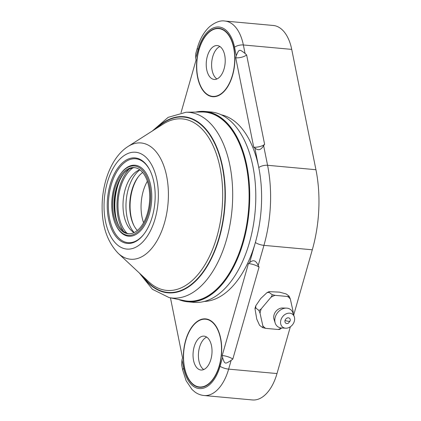 <?xml version="1.0" encoding="UTF-8"?>
<svg xmlns="http://www.w3.org/2000/svg" width="421" height="421" viewBox="0 0 421 421"><rect width="100%" height="100%" fill="white"/><g stroke="black" fill="none" stroke-linecap="round" stroke-linejoin="round"><path stroke-width="0.63" d="M293.69 315.061L312.303 249.795A100.435 55.588 -84.8 0 0 315.939 169.721L291.721 49.389A42.116 23.313 -84.8 0 0 273.308 25.481L224.94 21.05A42.116 23.313 -84.8 0 1 243.354 44.963A6.478 2.563 -11.4 0 0 234.555 47.241A35.638 19.724 -84.8 0 0 217.336 26.981A35.638 19.724 -84.8 0 0 198.18 49.341L195.691 58.082L195.754 53.572L197.328 48.057C199.954 38.832 204.122 31.638 209.832 26.476C215.536 22.045 220.572 20.234 224.94 21.05M277.002 373.559L228.635 369.128A42.116 23.313 -84.8 0 1 204.064 395.519L252.432 399.95A42.116 23.313 -84.8 0 0 277.002 373.559L290.348 326.775M221.257 114.786A93.951 51.999 95.2 0 1 258.778 167.574A93.951 51.999 95.2 0 1 261.441 204.774A93.951 51.999 95.2 0 1 255.373 242.48A93.951 51.999 95.2 0 1 204.164 301.457M259.047 267.125L258.173 265.577C256.042 260.362 253.184 259.404 249.611 262.693L248.437 263.551L222.209 355.503L222.562 357.508C224.803 364.333 224.83 364.344 231.129 360.392L232.818 359.076L259.047 267.125A8.025 2.158 -164.1 0 0 248.437 263.551M181.988 359.85L183.698 368.343A6.478 2.563 168.6 0 0 182.719 370.112L181.661 364.854L181.988 359.85L182.525 357.792L170.458 297.852M183.409 354.193A34.343 19.008 -84.8 0 0 199.396 387.283A34.343 19.008 -84.8 0 0 221.651 351.982A34.343 19.008 -84.8 0 0 205.659 318.886A34.343 19.008 -84.8 0 0 183.409 354.193M222.209 355.503A8.025 2.158 -164.1 0 1 232.818 359.076M253.726 147.192L254.821 147.924C258.094 150.876 261.025 150.113 263.62 145.64L264.62 144.366A8.025 3.173 168.6 0 1 253.726 147.192L235.728 57.793A8.025 3.173 168.6 0 0 246.627 54.967L264.62 144.366M246.627 54.967L245.064 53.456C239.149 48.925 239.123 48.941 236.265 55.74L235.728 57.793M181.035 112.686L196.044 60.082L195.691 58.082M196.602 63.603A34.343 19.008 -84.8 0 0 212.594 96.698A34.343 19.008 -84.8 0 0 234.85 61.398A34.343 19.008 -84.8 0 0 218.857 28.302A34.343 19.008 -84.8 0 0 196.602 63.603M195.76 112.081L204.99 111.46A95.556 52.888 -84.8 0 1 249.569 203.554A95.556 52.888 95.2 0 1 187.561 301.773L193.607 302.346A95.572 52.899 -84.8 0 0 255.626 204.106A95.572 52.899 95.2 0 0 211.037 111.997L204.99 111.46A95.556 52.888 -84.8 0 0 195.786 112.075M107.297 202.038A42.926 23.76 -84.8 0 0 118.78 239.544A42.926 23.76 -84.8 0 0 143.998 234.039A42.926 23.76 -84.8 0 0 155.107 199.28A42.926 23.76 -84.8 0 0 149.85 170.152A42.926 23.76 -84.8 0 0 124.127 161.448A42.926 23.76 -84.8 0 0 107.297 202.038M150.008 170.473A42.116 23.313 -84.8 0 0 124.811 162.343A42.116 23.313 -84.8 0 0 108.423 202.075A42.116 23.313 95.2 0 0 119.58 238.775A42.116 23.313 95.2 0 0 144.214 233.755M120.816 173.573L121.248 173.005A35.638 19.724 -84.8 0 1 142.187 168.437A35.638 19.724 -84.8 0 1 151.718 199.575A35.638 19.724 95.2 0 1 137.746 233.271A35.638 19.724 95.2 0 1 116.391 226.045L116.075 225.409A34.827 19.277 -84.8 0 0 136.941 232.471A34.827 19.277 -84.8 0 0 150.597 199.538A34.827 19.277 -84.8 0 0 141.282 169.11A34.827 19.277 -84.8 0 0 120.816 173.573A34.827 19.277 -84.8 0 0 111.807 201.775A34.827 19.277 -84.8 0 0 116.075 225.409M132.704 167.563A33.206 18.382 -84.8 0 0 112.791 200.354A33.206 18.382 -84.8 0 0 128.173 233.729A33.206 18.382 -84.8 0 0 129.7 233.755A33.206 18.382 -84.8 0 0 149.613 200.964A33.206 18.382 -84.8 0 0 134.231 167.59A33.206 18.382 -84.8 0 0 132.704 167.563M134.909 167.674A33.206 18.382 -84.8 0 0 134.062 167.69A33.206 18.382 -84.8 0 0 122.99 174.531A33.206 18.382 -84.8 0 0 114.07 201.848A33.206 18.382 -84.8 0 0 118.38 224.856A33.206 18.382 -84.8 0 0 128.858 233.766M123.516 173.889A35.085 19.419 -84.8 0 0 114.623 202.054A35.085 19.419 95.2 0 0 118.78 225.588M119.453 180.909A38.879 21.518 -84.8 0 0 114.928 202.401A38.879 21.518 -84.8 0 0 116.064 217.941M123.548 231.355A37.774 20.908 95.2 0 1 129.247 169.079M127.053 233.308A35.974 19.913 95.2 0 1 118.254 199.47A35.974 19.913 95.2 0 1 133.052 167.795M134.115 232.56A32.364 17.914 95.2 0 1 132.362 231.418A32.364 17.914 95.2 0 1 123.237 199.928A32.364 17.914 95.2 0 1 137.93 170.621A32.364 17.914 95.2 0 1 139.861 169.816M134.162 232.539A35.069 19.408 95.2 0 1 126.232 200.201A35.069 19.408 95.2 0 1 139.904 169.847M137.341 230.461A32.375 17.919 95.2 0 1 133.725 225.177A32.375 17.919 95.2 0 1 138.141 177.004A32.375 17.919 95.2 0 1 142.656 172.463M133.994 225.698A33.727 18.666 95.2 0 1 138.498 176.541M143.566 222.693A32.396 17.929 95.2 0 1 147.361 181.235M214.184 96.404A34.017 18.829 95.2 0 1 212.621 96.377A34.017 18.829 95.2 0 1 196.865 62.187A34.017 18.829 95.2 0 1 217.262 28.596A34.017 18.829 95.2 0 1 218.825 28.623A34.017 18.829 95.2 0 1 234.586 62.813A34.017 18.829 95.2 0 1 214.184 96.404M214.957 79.448A17.008 9.415 -84.8 0 0 225.156 62.655A17.008 9.415 -84.8 0 0 217.278 45.563A17.008 9.415 -84.8 0 0 216.494 45.547A17.008 9.415 -84.8 0 0 206.295 62.345A17.008 9.415 -84.8 0 0 214.173 79.437A17.008 9.415 -84.8 0 0 214.957 79.448M219.899 46.521A17.008 9.415 -84.8 0 0 211.726 62.134A17.008 9.415 -84.8 0 0 216.926 78.974M292.895 312.808A19.329 15.235 -53.1 0 0 293.132 311.64L290.343 299.042A19.329 15.235 -53.1 0 0 287.511 296.484C288.859 296.516 289.395 296.41 289.122 296.173L286.143 293.937L279.565 292.137L269.093 291.658L269.082 292.374L266.94 292.674L260.699 298.557L255.731 305.867L255.842 308.093L254.963 308.519L256.736 319.044L259.557 325.291M255.842 308.093L258.82 310.33L260.041 313.203L262.83 325.796C263.025 327.191 262.962 327.796 262.646 327.612L259.668 325.38M281.523 327.97A19.329 15.235 -53.1 0 1 278.097 329.49L265.662 328.354A19.329 15.235 -53.1 0 1 262.83 325.796M275.197 323.044A10.693 8.425 126.9 0 1 275.223 317.234A10.693 8.425 -53.1 0 1 286.396 308.114L282.491 308.009A8.099 6.383 -53.1 0 0 274.024 314.919A8.099 6.383 126.9 0 0 274.008 319.323L275.197 323.044A10.693 8.425 126.9 0 0 281.554 327.97L285.675 328.196A8.099 6.383 126.9 0 0 294.316 321.291A8.099 6.383 -53.1 0 0 294.279 316.729A8.099 6.383 -53.1 0 0 287.538 313.361A8.099 6.383 -53.1 0 0 280.881 320.065A8.099 6.383 126.9 0 0 285.675 328.196M260.041 313.203A19.329 15.235 -53.1 0 1 260.557 310.951A19.329 15.235 -53.1 0 1 261.32 308.725C260.036 309.982 259.204 310.519 258.82 310.33M269.082 292.374L272.061 294.611C272.345 294.911 271.982 295.795 270.966 297.268L261.32 308.725M270.966 297.268A19.329 15.235 -53.1 0 1 275.076 295.347L287.511 296.484M272.061 294.611L275.076 295.347M289.122 296.173L290.343 299.042M293.132 311.64C293.321 313.04 293.263 313.645 292.948 313.456M281.796 327.985L279.628 329.396M279.707 329.175C279.97 329.417 279.433 329.522 278.097 329.49M265.662 328.354L262.646 327.612M286.396 308.114A10.693 8.425 -53.1 0 1 292.905 312.835L294.279 316.729M285.038 320.444A3.084 2.431 126.9 0 0 285.712 323.123A3.084 2.431 126.9 0 0 288.453 323.123L290.153 320.923A3.747 1.005 15.9 0 0 290.158 320.913A3.084 2.431 126.9 0 0 290.185 320.813A3.084 2.431 126.9 0 0 288.369 317.818A3.084 2.431 126.9 0 0 285.038 320.444A3.747 1.005 -164.1 0 0 288.396 321.276A3.747 1.005 15.9 0 0 290.153 320.923L290.185 320.813M200.991 386.988A34.017 18.829 95.2 0 1 199.428 386.962A34.017 18.829 95.2 0 1 183.667 352.777A34.017 18.829 95.2 0 1 204.069 319.186A34.017 18.829 95.2 0 1 205.632 319.213A34.017 18.829 95.2 0 1 221.393 353.398A34.017 18.829 95.2 0 1 200.991 386.988M201.759 370.038A17.008 9.415 -84.8 0 0 211.958 353.245A17.008 9.415 -84.8 0 0 204.08 336.147A17.008 9.415 -84.8 0 0 203.301 336.137A17.008 9.415 -84.8 0 0 193.097 352.93A17.008 9.415 -84.8 0 0 200.98 370.027A17.008 9.415 -84.8 0 0 201.759 370.038M206.7 337.105A17.008 9.415 -84.8 0 0 198.528 352.719A17.008 9.415 -84.8 0 0 203.732 369.559M312.303 249.795L263.935 245.364A100.435 55.588 -84.8 0 0 267.572 165.29L263.62 145.64M315.939 169.721L267.572 165.29A6.478 2.563 -11.4 0 0 258.778 167.574L254.821 147.924M249.611 262.693L255.373 242.48A6.478 1.742 15.9 0 0 263.935 245.364L258.173 265.577M183.698 368.343A35.638 19.724 -84.8 0 0 200.917 388.604A35.638 19.724 -84.8 0 0 220.072 366.244L222.562 357.508M220.072 366.244A6.478 1.742 15.9 0 0 228.635 369.128L231.129 360.392M236.265 55.74L234.555 47.241M245.064 53.456L243.354 44.963L291.721 49.389M198.18 49.341A6.478 1.742 -164.1 0 1 197.328 48.057M178.599 299.489L187.561 301.773A95.556 52.888 95.2 0 1 178.625 299.494M179.241 299.615A95.393 52.799 95.2 0 0 249.348 203.548A95.393 52.799 -84.8 0 0 196.412 112.07M198.812 112.028A95.057 52.609 -84.8 0 1 249.158 203.559A95.057 52.609 95.2 0 1 181.593 300.089M169.084 297.573L184.361 300.647A94.893 52.52 -84.8 0 0 248.948 203.554A94.893 52.52 -84.8 0 0 201.633 111.986L186.056 112.233A93.225 51.594 95.2 0 1 232.529 202.191A93.225 51.594 95.2 0 1 169.084 297.573L152.423 289.301L139.314 272.992M155.781 128.794A88.447 48.952 95.2 0 1 225.161 201.912A88.447 48.952 95.2 0 1 193.828 282.796A88.447 48.952 95.2 0 1 142.319 275.792M143.193 276.608A88.047 48.731 -84.8 0 0 194.17 281.975A88.047 48.731 -84.8 0 0 224.851 201.917A88.047 48.731 -84.8 0 0 156.791 128.147M118.243 253.342L148.681 281.723A86.1 47.652 -84.8 0 0 222.541 201.864A86.1 47.652 -84.8 0 0 163.111 124.116L128.026 146.492A58.372 32.306 95.2 0 1 168.311 199.207A58.372 32.306 95.2 0 1 118.243 253.342C106.666 241.222 101.324 224.293 102.208 202.564C103.282 179.078 112.733 156.217 128.026 146.492M104.129 202.222A48.615 26.907 95.2 0 1 133.404 152.207A48.615 26.907 95.2 0 1 158.275 199.096A48.615 26.907 95.2 0 1 129 249.111A48.615 26.907 95.2 0 1 104.129 202.222M204.064 395.519C200.791 395.193 197.786 394.051 195.044 392.098L192.087 389.578L186.098 380.705L182.719 370.112M186.056 112.233L168.168 117.343L152.318 130.999M215.215 96.614L212.621 96.377M221.42 28.86L218.825 28.623M269.093 291.658L266.94 292.674M255.731 305.867L254.963 308.519M202.022 387.199L199.428 386.962M208.227 319.45L205.632 319.213"/></g></svg>
